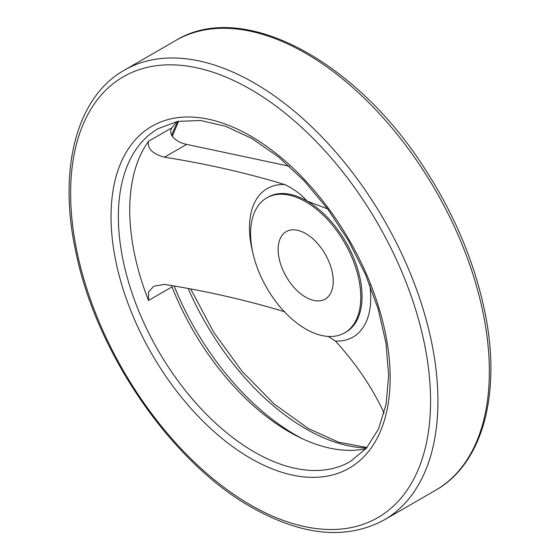 <?xml version="1.0" encoding="UTF-8"?>
<svg xmlns="http://www.w3.org/2000/svg" width="560" height="560" viewBox="0 0 560 560"><rect width="100%" height="100%" fill="white"/><g stroke="black" fill="none" stroke-linecap="round" stroke-linejoin="round"><path stroke-width="0.84" d="M289.289 166.229L186.655 144.382C180.782 143.213 176.029 140.637 172.382 136.64C170.345 133.21 170.233 130.235 172.032 127.701A192.192 110.964 60 0 1 177.016 121.52M284.795 311.808C246.267 300.132 206.157 291.004 164.465 284.424L153.832 286.174L148.519 292.131L148.526 300.475A192.192 110.964 -120 0 1 148.526 141.274C147.189 148.631 152.502 153.937 164.465 157.192C206.416 163.835 246.526 172.963 284.795 184.576C294.161 189.14 301.546 194.621 306.957 201.019L327.628 208.894M384.034 413.406L382.879 410.522C371.371 386.302 355.558 363.146 335.447 341.054L328.244 336.434M365.932 448.728A192.192 110.964 60 0 1 289.149 431.844A192.192 110.964 60 0 1 172.032 286.902L171.598 285.705M305.697 328.986A77.917 44.982 -120 0 0 344.652 332.843A77.917 44.982 -120 0 0 344.652 242.879A77.917 44.982 -120 0 0 266.735 197.89A77.917 44.982 -120 0 0 254.793 260.323A77.917 44.982 -120 0 0 305.697 328.986M305.697 233.562A38.955 22.491 60 0 1 331.149 267.89A38.955 22.491 60 0 1 325.171 299.103A38.955 22.491 60 0 1 286.216 276.612A38.955 22.491 60 0 1 286.216 231.63A38.955 22.491 60 0 1 305.697 233.562M164.465 157.192L186.655 144.382M188.286 288.778A200.109 115.535 -120 0 0 305.697 428.757A200.109 115.535 -120 0 0 366.555 448.014M177.954 121.338A200.109 115.535 -120 0 0 171.668 135.597M174.223 286.181A200.109 115.535 -120 0 0 295.246 434.791A200.109 115.535 -120 0 0 303.058 439.054M344.652 332.843L345.912 332.115A77.917 44.982 -120 0 0 357.861 269.682A77.917 44.982 -120 0 0 306.957 201.019A77.917 44.982 -120 0 0 268.002 197.162L266.735 197.89M335.447 341.054A85.75 49.511 -120 0 0 369.789 284.823M284.795 184.576A85.75 49.511 -120 0 0 252.693 252.147M435.554 490.287A259.714 149.947 -120 0 0 435.554 190.393A259.714 149.947 -120 0 0 175.84 40.446C242.137 -0.518 355.691 59.92 424.83 168.742C453.53 213.115 473.172 259.147 483.77 306.852C502.355 389.844 484.071 463.071 435.554 490.287L384.132 519.981A259.714 149.947 -120 0 0 384.132 220.08A259.714 149.947 -120 0 0 124.418 70.133L175.84 40.446M250.6 504.994A254.52 146.951 -120 0 0 406.462 283.255A254.52 146.951 -120 0 0 94.738 103.278A254.52 146.951 -120 0 0 250.6 504.994M250.6 458.339A197.386 113.96 -120 0 0 371.476 286.377A197.386 113.96 -120 0 0 129.731 146.811A197.386 113.96 -120 0 0 250.6 458.339M254.275 451.976A192.192 110.964 -120 0 0 350.371 461.496L366.478 448.105L378.581 428.834L386.12 404.25L388.654 375.284L385.98 343.119L378.168 309.05L365.498 274.449L348.467 240.667L327.726 209.027L304.087 180.754L278.495 156.954L251.979 138.565L225.631 126.273L200.571 120.512L177.835 121.359L158.179 128.611A192.192 110.964 -120 0 0 128.716 282.618A192.192 110.964 -120 0 0 254.275 451.976M148.526 141.274L172.032 127.701M148.526 300.475L172.032 286.902M366.982 447.517L338.527 442.162L308.294 428.505L274.253 404.054L242.074 371.343L213.71 332.311L190.862 289.268M178.598 121.219L172.235 136.458M384.132 519.981C346.472 540.169 302.323 535.962 251.678 507.374C171.997 462.756 96.929 353.997 76.202 253.575C57.617 170.583 75.894 97.349 124.418 70.133"/></g></svg>
